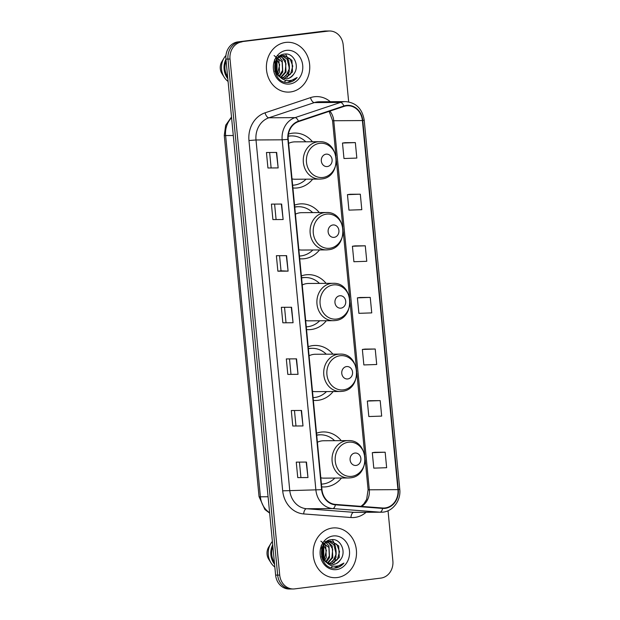 <?xml version="1.0" encoding="UTF-8"?>
<svg xmlns="http://www.w3.org/2000/svg" width="620" height="620" viewBox="0 0 620 620"><rect width="100%" height="100%" fill="white"/><g stroke="black" fill="none" stroke-linecap="round" stroke-linejoin="round"><path stroke-width="0.93" d="M341.248 440.65A27.512 23.947 89.6 0 0 323.617 431.931A27.512 23.947 89.6 0 0 321.16 432.094A27.512 23.947 89.6 0 0 316.526 433.217M321.687 486.847A27.512 23.947 89.6 0 0 323.966 486.956A27.512 23.947 89.6 0 0 326.43 486.793A27.512 23.947 89.6 0 0 341.481 478.02M332.917 354.16A27.512 23.947 89.6 0 0 315.293 345.449A27.512 23.947 89.6 0 0 312.829 345.603A27.512 23.947 89.6 0 0 308.194 346.727M313.356 400.357A27.512 23.947 89.6 0 0 315.634 400.466A27.512 23.947 89.6 0 0 318.099 400.311A27.512 23.947 89.6 0 0 333.157 391.53M326.104 283.356A27.512 23.947 89.6 0 0 308.473 274.644A27.512 23.947 89.6 0 0 306.017 274.807A27.512 23.947 89.6 0 0 301.374 275.931M306.544 329.561A27.512 23.947 89.6 0 0 308.822 329.67A27.512 23.947 89.6 0 0 311.279 329.507A27.512 23.947 89.6 0 0 326.337 320.734M319.285 212.559A27.512 23.947 89.6 0 0 301.653 203.84A27.512 23.947 89.6 0 0 299.197 204.003A27.512 23.947 89.6 0 0 294.562 205.127M299.724 258.757A27.512 23.947 89.6 0 0 302.002 258.865A27.512 23.947 89.6 0 0 304.466 258.703A27.512 23.947 89.6 0 0 319.525 249.93M312.472 141.755A27.512 23.947 89.6 0 0 294.841 133.044A27.512 23.947 89.6 0 0 292.377 133.207A27.512 23.947 89.6 0 0 288.447 134.083M292.904 187.953A27.512 23.947 89.6 0 0 295.182 188.069A27.512 23.947 89.6 0 0 297.647 187.907A27.512 23.947 89.6 0 0 312.705 179.133M348.673 101.897L343.185 44.888A15.57 13.555 89.6 0 0 329.615 31L325.523 31.023A15.57 13.555 89.6 0 0 324.136 31.116L237.91 41.904A15.57 13.555 89.6 0 0 225.928 59.071L275.621 575.112A15.57 13.555 89.6 0 0 289.191 589L291.237 588.985A15.57 13.555 89.6 0 1 277.667 575.096A15.57 13.555 89.6 0 0 291.237 588.985L293.283 588.977A15.57 13.555 89.6 0 0 294.671 588.884L380.889 578.096A15.57 13.555 89.6 0 0 392.871 560.929L388.043 510.756M329.615 31A15.57 13.555 89.6 0 0 328.22 31.093L239.956 41.889A15.57 13.555 89.6 0 0 227.974 59.055L277.667 575.096L227.974 59.055A15.57 13.555 89.6 0 1 239.956 41.889L326.174 31.101L237.91 41.904M327.569 31.016A15.57 13.555 89.6 0 0 326.174 31.101A15.57 13.555 89.6 0 1 327.569 31.016M285.68 42.416A24.916 21.684 89.6 0 0 266.422 68.611A24.916 21.684 89.6 0 0 288.222 92.109A24.916 21.684 89.6 0 0 290.454 91.962A24.916 21.684 89.6 0 0 309.721 65.774A24.916 21.684 89.6 0 0 287.913 42.276A24.916 21.684 89.6 0 0 285.68 42.416A24.916 21.684 89.6 0 0 266.422 68.611A24.916 21.684 89.6 0 0 288.222 92.109A24.916 21.684 89.6 0 0 290.454 91.962A24.916 21.684 89.6 0 0 309.721 65.774A24.916 21.684 89.6 0 0 287.913 42.276A24.916 21.684 89.6 0 0 285.68 42.416M332.444 528.015A24.916 21.684 89.6 0 0 313.178 554.202A24.916 21.684 89.6 0 0 334.986 577.701A24.916 21.684 89.6 0 0 337.21 577.553A24.916 21.684 89.6 0 0 356.477 551.366A24.916 21.684 89.6 0 0 334.668 527.868A24.916 21.684 89.6 0 0 332.444 528.015A24.916 21.684 89.6 0 0 313.178 554.202A24.916 21.684 89.6 0 0 334.986 577.701A24.916 21.684 89.6 0 0 337.21 577.553A24.916 21.684 89.6 0 0 356.477 551.366A24.916 21.684 89.6 0 0 334.668 527.868A24.916 21.684 89.6 0 0 332.444 528.015M346.44 105.842A16.608 14.454 -90.4 0 1 347.928 105.741A16.608 14.454 -90.4 0 1 362.406 120.559L397.939 489.63A16.608 14.454 -90.4 0 1 383.679 508.036A16.608 14.454 -90.4 0 1 382.641 508.005L335.397 504.409A16.608 14.454 -90.4 0 1 321.958 489.637L288.222 139.345A16.608 14.454 -90.4 0 1 298.538 121.598L343.976 106.408A16.608 14.454 -90.4 0 1 346.44 105.842M346.402 105.431A17.027 14.818 89.6 0 0 343.875 106.005L298.429 121.195A17.027 14.818 89.6 0 0 287.866 139.384L321.594 489.676A17.027 14.818 89.6 0 0 335.374 504.827L382.618 508.416A17.027 14.818 89.6 0 0 398.304 489.583L362.762 120.513A17.027 14.818 89.6 0 0 346.402 105.431M385.16 452.22L372.302 452.662L373.79 468.146L386.647 467.705L385.16 452.22L374.937 452.298M380.192 400.621L367.327 401.062L368.822 416.539L381.68 416.097L380.192 400.621L369.969 400.698M375.216 349.013L362.359 349.455L363.855 364.94L376.712 364.498L375.216 349.013L364.994 349.091M355.345 142.6L342.488 143.042L343.976 158.518L356.833 158.077L355.345 142.6L345.123 142.678M360.313 194.2L347.456 194.641L348.944 210.126L361.801 209.684L360.313 194.2L350.091 194.277M365.281 245.807L352.423 246.249L353.912 261.733L366.776 261.291L365.281 245.807L355.058 245.884M370.249 297.414L357.391 297.856L358.887 313.333L371.744 312.891L370.249 297.414L360.026 297.492M242.001 41.881A15.57 13.555 89.6 0 0 230.02 59.047L279.713 575.089A15.57 13.555 89.6 0 0 293.283 588.977M303.002 425.948L292.779 426.01L291.292 410.525L301.514 410.463L303.002 425.948L301.212 410.463M307.977 477.547L297.747 477.609L296.259 462.132L306.481 462.071L307.977 477.547L306.179 462.071M288.099 271.134L277.876 271.196L276.38 255.711L286.611 255.649L288.099 271.134L286.308 255.649M283.131 219.526L272.901 219.588L271.413 204.112L281.635 204.05L283.131 219.526L281.341 204.05M278.163 167.927L267.933 167.989L266.445 152.505L276.667 152.442L278.163 167.927L276.373 152.442M298.034 374.341L287.812 374.403L286.324 358.926L296.546 358.856L298.034 374.341L296.244 358.864M293.066 322.733L282.844 322.803L281.348 307.319L291.578 307.257L293.066 322.733L291.276 307.257M282.844 322.803L292.764 322.733M287.812 374.403L297.732 374.333M267.933 167.989L277.861 167.919M272.901 219.588L282.829 219.526M277.876 271.196L281.023 270.8M279.566 255.696L281.023 270.808L287.796 271.126M297.747 477.609L307.675 477.547M292.779 426.01L302.707 425.94M357.391 297.856L360.127 297.476M352.423 246.249L355.159 245.869M347.456 194.641L350.192 194.269M342.488 143.042L345.224 142.662M362.359 349.455L365.095 349.076M367.327 401.062L370.07 400.683M372.302 452.662L375.038 452.29M285.99 322.416L284.534 307.295M276.055 219.201L274.598 204.088M271.087 167.601L269.63 152.489M290.958 374.015L289.501 358.903M295.926 425.622L294.469 410.51M300.894 477.222L299.445 462.109M284.696 81.77A22.064 19.205 89.6 0 0 285.704 80.313M287.316 77.283A22.064 19.205 89.6 0 0 288.695 73.168M289.308 69.169A22.064 19.205 89.6 0 0 288.966 62.791M288.083 59.365A22.064 19.205 89.6 0 0 286.765 56.234M286.564 55.839A22.064 19.205 89.6 0 0 285.479 54.01M278.318 57.21L283.131 55.544C274.49 56.071 271.576 71.292 279.581 76.748L286.634 78.872C289.695 78.422 292.121 76.756 293.919 73.889C291.338 77.136 288.765 78.802 286.192 78.872M281.271 78.198L274.792 71.223M276.047 61L276.117 72.447M274.513 59.768L275.706 71.486M277.651 58.582L278.961 60.365L279.543 72.036L277.76 74.997M275.745 57.528L279.667 64.72L277.341 74.47M279.263 57.11L282.201 60.349L282.79 72.013L279.395 76.609M274.094 55.56L282.154 61.899L282.542 70.424L278.977 76.26M280.883 56.18L285.448 60.326L286.029 71.998L280.984 77.717M277.341 55.536L282.263 57.505L285.96 63.659L285.115 72.222L280.581 77.469M280.449 55.513L282.1 55.583M282.503 55.653L288.695 60.303L289.276 71.974L282.565 78.438M282.092 55.754L287.106 59.156L289.416 68.502L286.269 75.407L282.17 78.29M284.13 55.482L291.942 60.287L292.524 71.951L284.154 78.833M283.72 55.49L290.036 58.745L292.772 66.1L290.594 74.005L284.394 78.608M293.919 73.889C300.018 65.898 293.562 52.801 284.991 54.033C269.553 54.676 272.288 83.925 287.974 82.475L288.734 82.406C292.059 81.948 294.864 80.306 297.135 77.492C294.306 79.74 291.144 80.77 287.665 80.608C284.743 80.406 282.17 79.221 279.953 77.035M286.448 50.367A16.926 14.733 89.6 0 0 273.428 69.022A16.926 14.733 89.6 0 0 289.687 84.018A16.926 14.733 89.6 0 0 302.707 65.356A16.926 14.733 89.6 0 0 286.448 50.367M226.122 61.078A15.57 13.555 89.6 0 0 227.641 76.834M225.951 55.474A16.608 14.454 89.6 0 0 224.068 57.985L221.867 61.605A10.385 9.037 89.6 0 0 221.945 73.61L224.192 77.198A16.608 14.454 89.6 0 0 228.09 81.46M224.068 57.985A16.608 14.454 89.6 0 0 224.192 77.198M225.944 59.202A16.608 14.454 89.6 0 0 227.819 78.701M297.135 77.492L287.626 82.475M276.76 59.76L276.822 73.71M274.892 64.821L274.916 68.502M277.001 59.411L277.062 74.075M275.117 63.597L275.156 69.742M327.306 166.548A6.231 5.425 89.6 0 0 332.095 159.681A6.231 5.425 89.6 0 0 326.112 154.163A6.231 5.425 89.6 0 0 321.323 161.03A6.231 5.425 89.6 0 0 327.306 166.548M292.036 178.917A18.685 16.267 89.6 0 0 295.128 179.242L319.633 179.087A18.685 16.267 89.6 0 1 303.281 161.464A18.685 16.267 89.6 0 1 317.727 141.825A18.685 16.267 89.6 0 1 319.401 141.717L294.895 141.864A18.685 16.267 89.6 0 0 293.221 141.98A18.685 16.267 89.6 0 0 288.61 143.359M292.64 185.217A24.661 21.46 89.6 0 0 294.306 185.085A24.661 21.46 89.6 0 0 306.063 179.172M305.831 141.802A24.661 21.46 89.6 0 0 291.788 135.919A24.661 21.46 89.6 0 0 289.587 136.059A24.661 21.46 89.6 0 0 288.176 136.292M291.788 135.919L290.764 135.927A24.661 21.46 89.6 0 0 288.563 136.067A24.661 21.46 89.6 0 0 288.192 136.121M334.118 237.351A6.231 5.425 89.6 0 0 338.915 230.485A6.231 5.425 89.6 0 0 332.932 224.967A6.231 5.425 89.6 0 0 328.135 231.833A6.231 5.425 89.6 0 0 334.118 237.351M298.856 249.721A18.685 16.267 89.6 0 0 301.948 250.046L326.453 249.891A18.685 16.267 89.6 0 1 310.093 232.267A18.685 16.267 89.6 0 1 324.547 212.621A18.685 16.267 89.6 0 1 326.213 212.513L301.715 212.668A18.685 16.267 89.6 0 0 300.041 212.776A18.685 16.267 89.6 0 0 295.43 214.163M299.46 256.021A24.661 21.46 89.6 0 0 301.126 255.89A24.661 21.46 89.6 0 0 312.883 249.976M312.643 212.598A24.661 21.46 89.6 0 0 298.608 206.716A24.661 21.46 89.6 0 0 296.399 206.863A24.661 21.46 89.6 0 0 294.756 207.142M298.608 206.716L297.585 206.724A24.661 21.46 89.6 0 0 295.383 206.871A24.661 21.46 89.6 0 0 294.74 206.964M340.938 308.148A6.231 5.425 89.6 0 0 345.735 301.281A6.231 5.425 89.6 0 0 339.745 295.763A6.231 5.425 89.6 0 0 334.955 302.63A6.231 5.425 89.6 0 0 340.938 308.148M305.668 320.524A18.685 16.267 89.6 0 0 308.768 320.842L333.265 320.687A18.685 16.267 89.6 0 1 316.913 303.064A18.685 16.267 89.6 0 1 331.359 283.425A18.685 16.267 89.6 0 1 333.033 283.317L308.528 283.472A18.685 16.267 89.6 0 0 306.861 283.58A18.685 16.267 89.6 0 0 302.25 284.96M306.28 326.817A24.661 21.46 89.6 0 0 307.938 326.686A24.661 21.46 89.6 0 0 319.695 320.772M319.463 283.402A24.661 21.46 89.6 0 0 305.428 277.52A24.661 21.46 89.6 0 0 303.219 277.667A24.661 21.46 89.6 0 0 301.568 277.946M305.428 277.52L304.404 277.528A24.661 21.46 89.6 0 0 302.196 277.667A24.661 21.46 89.6 0 0 301.553 277.76M347.758 378.952A6.231 5.425 89.6 0 0 352.548 372.085A6.231 5.425 89.6 0 0 346.565 366.567A6.231 5.425 89.6 0 0 341.775 373.434A6.231 5.425 89.6 0 0 347.758 378.952M312.488 391.321A18.685 16.267 89.6 0 0 315.58 391.646L340.086 391.491A18.685 16.267 89.6 0 1 323.733 373.868A18.685 16.267 89.6 0 1 338.179 354.229A18.685 16.267 89.6 0 1 339.853 354.113L315.347 354.268A18.685 16.267 89.6 0 0 313.673 354.377A18.685 16.267 89.6 0 0 309.062 355.764M313.092 397.621A24.661 21.46 89.6 0 0 314.759 397.49A24.661 21.46 89.6 0 0 326.515 391.577M326.283 354.198A24.661 21.46 89.6 0 0 312.24 348.324A24.661 21.46 89.6 0 0 310.039 348.463A24.661 21.46 89.6 0 0 308.388 348.742M312.24 348.324L311.217 348.324A24.661 21.46 89.6 0 0 309.016 348.471A24.661 21.46 89.6 0 0 308.373 348.564M356.082 465.442A6.231 5.425 89.6 0 0 360.879 458.575A6.231 5.425 89.6 0 0 354.896 453.057A6.231 5.425 89.6 0 0 350.099 459.924A6.231 5.425 89.6 0 0 356.082 465.442M320.819 477.811A18.685 16.267 89.6 0 0 323.911 478.136L348.409 477.981A18.685 16.267 89.6 0 1 332.056 460.358A18.685 16.267 89.6 0 1 346.503 440.712A18.685 16.267 89.6 0 1 348.176 440.603L323.679 440.758A18.685 16.267 89.6 0 0 322.005 440.867A18.685 16.267 89.6 0 0 317.394 442.254M321.423 484.111A24.661 21.46 89.6 0 0 323.082 483.98A24.661 21.46 89.6 0 0 334.846 478.067M334.606 440.688A24.661 21.46 89.6 0 0 320.571 434.806A24.661 21.46 89.6 0 0 318.362 434.953A24.661 21.46 89.6 0 0 316.719 435.232M320.571 434.806L319.548 434.814A24.661 21.46 89.6 0 0 317.339 434.961A24.661 21.46 89.6 0 0 316.696 435.054M331.452 567.37A22.064 19.205 89.6 0 0 332.46 565.905M334.072 562.882A22.064 19.205 89.6 0 0 335.451 558.76M336.071 554.768A22.064 19.205 89.6 0 0 335.722 548.382M334.839 544.964A22.064 19.205 89.6 0 0 333.529 541.826M333.32 541.438A22.064 19.205 89.6 0 0 332.235 539.601M325.074 542.81L329.887 541.144C321.245 541.671 318.331 556.892 326.337 562.348L333.397 564.464C336.451 564.014 338.877 562.356 340.675 559.48C338.094 562.735 335.521 564.394 332.948 564.471M328.026 563.797L321.548 556.814M322.803 546.6L322.881 558.039M321.276 545.368L322.462 557.086M324.407 544.174L325.717 545.964L326.298 557.628L324.516 560.596M322.501 543.128L326.422 550.32L324.097 560.069M326.019 542.702L328.964 545.941L329.546 557.613L326.151 562.201M320.858 541.152L328.91 547.499L329.298 556.016L325.733 561.852M327.639 541.771L332.204 545.918L332.793 557.589L327.74 563.309M324.105 541.136L329.019 543.097L332.715 549.25L331.871 557.822L327.344 563.068M327.205 541.113L328.856 541.183M329.267 541.252L335.451 545.902L336.032 557.566L329.329 564.029M328.856 541.345L333.862 544.755L336.179 554.094L333.033 561.007L328.933 563.882M330.886 541.074L338.698 545.879L339.279 557.55L330.91 564.425M330.476 541.089L336.792 544.345L339.535 551.699L337.35 559.596L331.158 564.208M340.675 559.48C346.774 551.49 340.318 538.4 331.747 539.625C316.316 540.276 319.044 569.517 334.73 568.075L335.49 568.005C338.815 567.54 341.62 565.905 343.899 563.084C341.062 565.332 337.908 566.37 334.42 566.2C331.499 566.006 328.925 564.812 326.709 562.627M333.204 535.959A16.926 14.733 89.6 0 0 320.183 554.613A16.926 14.733 89.6 0 0 336.443 569.61A16.926 14.733 89.6 0 0 349.471 550.955A16.926 14.733 89.6 0 0 333.204 535.959M272.885 546.669A15.57 13.555 89.6 0 0 274.397 562.425M272.382 541.438A16.608 14.454 89.6 0 0 270.832 543.577L268.63 547.197A10.385 9.037 89.6 0 0 268.7 559.209L270.948 562.797A16.608 14.454 89.6 0 0 274.846 567.052M270.832 543.577A16.608 14.454 89.6 0 0 270.948 562.797M272.699 544.794A16.608 14.454 89.6 0 0 274.583 564.301M343.899 563.084L334.382 568.075M323.516 545.352L323.578 559.302M321.656 550.413L321.672 554.102M323.756 545.003L323.818 559.674M321.881 549.196L321.912 555.342M225.928 59.071L230.02 59.047M324.136 31.116L328.22 31.093M275.621 575.112L279.713 575.089M231.585 117.761A20.762 18.073 89.6 0 0 225.618 135.555L233.29 135.509M269.654 513.112L264.918 509.547L259.051 496.674L224.269 135.424A10.385 0.527 -5.5 0 0 225.618 135.555L260.408 496.806L268.072 496.76M259.051 496.674A10.385 0.527 -5.5 0 0 260.408 496.806A20.762 18.073 89.6 0 0 269.615 512.701M362.406 120.559L333.777 120.737A16.608 14.454 89.6 0 0 329.887 111.112M366.071 512.306A25.955 22.591 -90.4 0 1 354.873 517.429A25.955 22.591 -90.4 0 1 350.935 517.522L303.692 513.933A25.955 22.591 -90.4 0 1 282.689 490.839L248.961 140.546A25.955 22.591 -90.4 0 1 265.065 112.817L310.504 97.627A25.955 22.591 -90.4 0 1 330.274 101.703M248.961 140.546L256.006 139.973L282.178 139.81A20.762 18.073 -90.4 0 1 295.066 117.622L340.504 102.432A20.762 18.073 -90.4 0 1 343.596 101.727A20.762 18.073 -90.4 0 1 345.449 101.61L319.277 101.773A20.762 18.073 89.6 0 0 317.417 101.897A20.762 18.073 89.6 0 0 314.332 102.594L268.894 117.784A20.762 18.073 89.6 0 0 256.006 139.973L289.734 490.265A20.762 18.073 89.6 0 0 306.536 508.733L353.78 512.329A20.762 18.073 89.6 0 0 355.074 512.368L381.246 512.205A20.762 18.073 -90.4 0 1 379.959 512.159L332.708 508.571A20.762 18.073 -90.4 0 1 315.906 490.102L282.178 139.81L287.866 139.384M343.875 106.005A5.192 2.457 71.5 0 0 340.504 102.432L314.332 102.594A5.192 2.457 -108.5 0 1 310.504 97.627M321.594 489.676L282.689 490.839M335.374 504.827A5.192 2.55 94.3 0 1 332.708 508.571L306.536 508.733A5.192 2.55 -85.7 0 0 303.692 513.933M265.065 112.817A5.192 2.457 -108.5 0 0 268.894 117.784L295.066 117.622A5.192 2.457 71.5 0 1 298.429 121.195M382.618 508.416A5.192 2.55 94.3 0 1 379.959 512.159L353.78 512.329A5.192 2.55 -85.7 0 0 350.935 517.522M398.304 489.583L399.761 489.257L364.219 120.187L362.762 120.513M361.545 506.4A16.608 14.454 89.6 0 0 369.311 489.808L333.777 120.737A9.347 0.473 -5.5 0 1 332.56 120.621L329.142 111.36M397.939 489.63L369.311 489.808A9.347 0.473 -5.5 0 1 368.094 489.692L365.226 459.877M322.966 177.452A17.166 14.942 89.6 0 0 336.172 158.534A17.166 14.942 89.6 0 0 319.68 143.321A17.166 14.942 89.6 0 0 306.474 162.246A17.166 14.942 89.6 0 0 322.966 177.452M319.401 141.717C340.132 140.461 342.147 177.522 321.454 178.971L319.633 179.087A18.685 16.267 89.6 0 0 321.307 178.978M329.786 248.256A17.166 14.942 89.6 0 0 342.992 229.33A17.166 14.942 89.6 0 0 326.5 214.125A17.166 14.942 89.6 0 0 313.286 233.05A17.166 14.942 89.6 0 0 329.786 248.256M326.213 212.513C346.952 211.257 348.967 248.318 328.267 249.767L326.453 249.891A18.685 16.267 89.6 0 0 328.12 249.775M336.598 319.06A17.166 14.942 89.6 0 0 349.804 300.134A17.166 14.942 89.6 0 0 333.312 284.921A17.166 14.942 89.6 0 0 320.106 303.846A17.166 14.942 89.6 0 0 336.598 319.06M333.033 283.317C353.764 282.061 355.779 319.122 335.087 320.571L333.265 320.687A18.685 16.267 89.6 0 0 334.94 320.579M343.418 389.856A17.166 14.942 89.6 0 0 356.624 370.93A17.166 14.942 89.6 0 0 340.132 355.725A17.166 14.942 89.6 0 0 326.926 374.651A17.166 14.942 89.6 0 0 343.418 389.856M339.853 354.113C360.584 352.858 362.599 389.918 341.907 391.367L340.086 391.491A18.685 16.267 89.6 0 0 341.76 391.383M351.749 476.346A17.166 14.942 89.6 0 0 364.955 457.421A17.166 14.942 89.6 0 0 348.456 442.215A17.166 14.942 89.6 0 0 335.25 461.14A17.166 14.942 89.6 0 0 351.749 476.346M348.176 440.603C368.916 439.347 370.93 476.408 350.23 477.857L348.409 477.981A18.685 16.267 89.6 0 0 350.083 477.873M224.269 135.424L225.665 125.271L231.508 117.017M381.246 512.205C392.049 512.476 401.21 500.968 399.761 489.257M364.219 120.187C362.281 108.717 356.027 102.525 345.449 101.61M364.738 454.824L356.895 373.387M356.407 368.342L350.083 302.583M349.595 297.538L343.263 231.787M342.775 226.734L336.443 160.983M335.963 155.938L332.56 120.621M361.018 506.362L363.878 503.843L366.645 499.387L368.094 489.692"/></g></svg>
